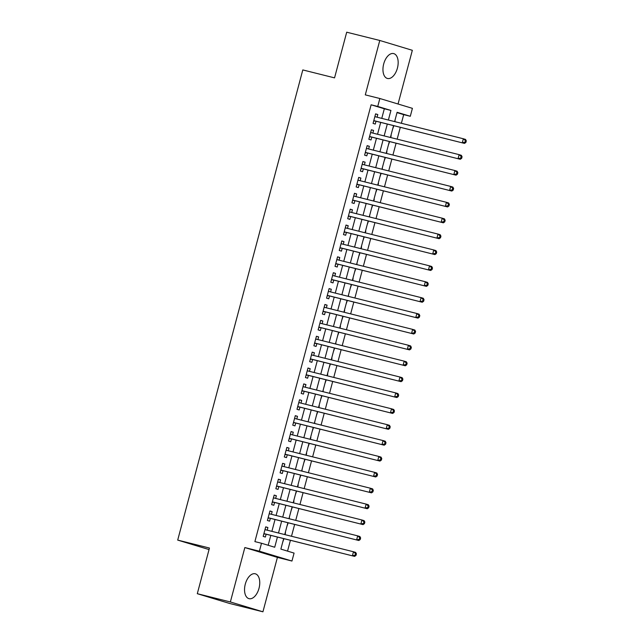 <?xml version="1.0" encoding="UTF-8"?>
<svg xmlns="http://www.w3.org/2000/svg" width="644" height="644" viewBox="0 0 644 644"><rect width="100%" height="100%" fill="white"/><g stroke="black" fill="none" stroke-linecap="round" stroke-linejoin="round"><path stroke-width="0.97" d="M259.009 588.31A12.824 7.165 104 0 0 255.257 573.788A12.824 7.165 104 0 0 245.284 584.156A12.824 7.165 104 0 0 249.035 598.67A12.824 7.165 104 0 0 259.009 588.31M397.42 68.103A12.824 7.165 104 0 0 393.669 53.589A12.824 7.165 104 0 0 383.695 63.957A12.824 7.165 104 0 0 387.447 78.471A12.824 7.165 104 0 0 397.42 68.103M283.65 538.65L280.873 549.107L294.075 553.091L291.957 561.037L259.395 551.2L261.504 543.254L274.706 547.247L277.411 537.088M277.411 557.398L244.841 547.561L230.367 601.963L197.297 593.696L229.86 603.533L262.929 611.8L277.411 557.398L291.957 561.037M398.048 104.006L412.337 50.304L379.775 40.467L365.293 94.869L379.847 98.508L412.41 108.345L410.3 116.282L397.098 112.298L394.627 121.587M401.381 123.278L403.683 114.632L410.3 116.282M287.546 551.119L290.412 540.34M291.499 536.259L294.638 524.457M295.725 520.376L298.864 508.575M299.951 504.494L303.091 492.684M304.177 488.611L307.317 476.801M308.404 472.728L311.543 460.919M312.63 456.846L315.769 445.036M316.856 440.955L319.996 429.154M321.082 425.072L324.222 413.271M325.309 409.19L328.448 397.388M329.535 393.307L332.674 381.498M333.761 377.424L336.901 365.615M337.987 361.542L341.127 349.732M342.214 345.651L345.353 333.85M346.44 329.768L349.579 317.967M350.666 313.886L353.806 302.084M354.892 298.003L358.032 286.194M359.119 282.12L362.258 270.311M363.345 266.238L366.484 254.428M367.571 250.347L370.711 238.546M371.797 234.464L374.937 222.663M376.024 218.582L379.163 206.78M380.25 202.699L383.389 190.89M384.476 186.816L387.616 175.007M388.702 170.934L391.842 159.124M392.929 155.043L396.068 143.242M397.155 139.16L400.294 127.359M230.367 601.963L262.929 611.8M197.297 593.696L209.453 548.036L177.704 540.099L302.801 69.93L334.55 77.868L346.705 32.2L379.775 40.467M267.204 530.189L267.912 527.516L265.714 526.856L263.179 536.38L265.376 537.048L266.117 534.27M271.43 514.306L272.138 511.634L269.941 510.966L267.405 520.497L269.603 521.165L270.343 518.388M275.656 498.424L276.365 495.751L274.167 495.083L271.631 504.614L273.829 505.282L274.569 502.497M279.882 482.541L280.591 479.869L278.393 479.2L275.857 488.732L278.055 489.392L278.796 486.614M284.109 466.65L284.817 463.978L282.619 463.318L280.084 472.849L282.281 473.509L283.022 470.732M288.335 450.768L289.043 448.095L286.846 447.435L284.31 456.966L286.508 457.626L287.248 454.849M292.561 434.885L293.27 432.213L291.072 431.552L288.536 441.076L290.734 441.744L291.474 438.966M296.787 419.002L297.496 416.33L295.298 415.662L292.762 425.193L294.96 425.861L295.701 423.084M301.014 403.12L301.722 400.447L299.524 399.779L296.989 409.31L299.186 409.978L299.927 407.193M305.24 387.237L305.948 384.565L303.751 383.896L301.215 393.428L303.413 394.088L304.153 391.311M309.466 371.347L310.175 368.674L307.977 368.014L305.441 377.545L307.639 378.205L308.379 375.428M313.692 355.464L314.401 352.791L312.203 352.131L309.667 361.662L311.865 362.322L312.606 359.545M317.919 339.581L318.627 336.909L316.429 336.249L313.894 345.772L316.091 346.44L316.832 343.663M322.145 323.699L322.853 321.026L320.656 320.358L318.12 329.889L320.318 330.557L321.058 327.78M326.371 307.816L327.08 305.143L324.882 304.475L322.346 314.006L324.544 314.675L325.284 311.889M330.597 291.933L331.306 289.261L329.108 288.593L326.572 298.124L328.77 298.792L329.511 296.007M334.824 276.043L335.532 273.37L333.334 272.71L330.799 282.241L332.996 282.901L333.737 280.124M339.05 260.16L339.758 257.487L337.561 256.827L335.025 266.358L337.223 267.019L337.963 264.241M343.276 244.277L343.985 241.605L341.787 240.945L339.251 250.468L341.449 251.136L342.189 248.359M347.502 228.395L348.211 225.722L346.013 225.054L343.477 234.585L345.675 235.253L346.416 232.476M351.729 212.512L352.437 209.839L350.239 209.171L347.704 218.702L349.901 219.371L350.642 216.585M355.955 196.629L356.663 193.957L354.466 193.289L351.93 202.82L354.128 203.488L354.868 200.703M360.181 180.739L360.89 178.066L358.692 177.406L356.156 186.937L358.354 187.597L359.094 184.82M364.407 164.856L365.124 162.183L362.918 161.523L360.382 171.054L362.588 171.715L363.321 168.937M368.634 148.973L369.35 146.301L367.144 145.641L364.609 155.164L366.814 155.832L367.547 153.055M372.86 133.091L373.576 130.418L371.371 129.75L368.835 139.281L371.041 139.949L371.773 137.172M395.102 119.776L394.917 121.66M392.574 129.291L393.83 125.741M391.174 135.731L390.691 137.55M388.348 145.174L389.604 141.624M386.947 151.622L386.464 153.433M384.122 161.064L385.378 157.506M382.423 167.432L382.238 169.316M379.896 176.947L381.151 173.397M378.495 183.387L378.012 185.198M375.669 192.83L376.925 189.28M374.269 199.27L373.786 201.081M371.443 208.712L372.699 205.162M369.745 215.08L369.559 216.964M367.217 224.595L368.473 221.045M365.816 231.035L365.333 232.854M362.991 240.478L364.246 236.928M361.59 246.926L361.107 248.737M358.764 256.368L360.02 252.81M357.066 262.736L356.881 264.62M354.538 272.251L355.794 268.701M353.137 278.691L352.654 280.502M350.312 288.134L351.568 284.584M348.613 294.501L348.428 296.385M346.086 304.016L347.341 300.466M344.685 310.456L344.202 312.268M341.859 319.899L343.115 316.349M340.459 326.339L339.976 328.158M337.633 335.782L338.889 332.232M335.935 342.149L335.749 344.041M333.407 351.672L334.663 348.114M332.006 358.112L331.523 359.924M329.181 367.555L330.436 363.997M327.78 373.995L327.297 375.806M324.954 383.438L326.21 379.888M323.256 389.805L323.071 391.689M320.728 399.32L321.984 395.77M319.327 405.76L318.844 407.572M316.502 415.203L317.758 411.653M314.803 421.57L314.618 423.462M312.276 431.086L313.531 427.536M310.875 437.534L310.392 439.345M308.049 446.976L309.305 443.418M306.649 453.416L306.166 455.228M303.823 462.859L305.079 459.301M302.125 469.226L301.939 471.11M299.589 478.742L300.853 475.192M298.196 485.182L297.713 486.993M295.363 494.624L296.626 491.074M293.97 501.064L293.487 502.875M291.136 510.507L292.4 506.957M289.446 516.874L289.261 518.758M286.91 526.389L288.174 522.839M403.683 114.632L397.01 112.611M285.517 532.838L285.034 534.649M282.684 542.272L283.948 538.722M381.771 118.375L384.323 108.78L371.121 104.795L254.895 541.604L261.504 543.254M268.178 545.275L270.794 535.438M271.881 531.356L275.02 519.555M276.107 515.474L279.246 503.672M280.333 499.591L283.473 487.79M284.559 483.708L287.699 471.899M288.786 467.826L291.925 456.016M293.012 451.943L296.151 440.134M297.238 436.052L300.386 424.251M301.464 420.17L304.612 408.368M305.691 404.287L308.838 392.486M309.917 388.404L313.065 376.595M314.143 372.522L317.291 360.712M318.369 356.639L321.517 344.83M322.596 340.748L325.743 328.947M326.822 324.866L329.969 313.065M331.048 308.983L334.196 297.182M335.274 293.101L338.422 281.291M339.501 277.218L342.648 265.409M343.735 261.335L346.875 249.526M347.961 245.445L351.101 233.643M352.188 229.562L355.327 217.761M356.414 213.679L359.553 201.878M360.64 197.797L363.779 185.987M364.866 181.914L368.006 170.105M369.093 166.031L372.232 154.222M373.319 150.141L376.458 138.339M377.545 134.258L380.685 122.457M377.086 117.208L377.803 114.535L375.597 113.867L373.061 123.398L375.267 124.067L375.999 121.281M177.704 540.099L209.042 549.565M244.841 547.561L259.395 551.2M371.121 104.795L377.738 106.445L379.847 98.508M393.54 125.669L390.401 137.47M389.314 141.551L386.167 153.361M385.088 157.434L381.94 169.243M380.862 173.317L377.714 185.126M376.635 189.207L373.488 201.008M372.409 205.09L369.262 216.891M368.183 220.973L365.035 232.774M363.957 236.855L360.809 248.665M359.73 252.738L356.583 264.547M355.504 268.62L352.357 280.43M351.278 284.511L348.13 296.312M347.052 300.394L343.904 312.195M342.825 316.276L339.678 328.078M338.591 332.159L335.452 343.968M334.365 348.042L331.225 359.851M330.139 363.924L326.999 375.734M325.912 379.807L322.773 391.616M321.686 395.698L318.547 407.499M317.46 411.58L314.32 423.382M313.234 427.463L310.094 439.272M309.007 443.346L305.868 455.155M304.781 459.228L301.642 471.038M300.555 475.111L297.415 486.92M296.329 491.002L293.189 502.803M292.102 506.884L288.963 518.686M287.876 522.767L284.737 534.568M388.38 120.026L390.932 110.438L377.738 106.445M278.498 533.015L281.637 521.205M282.724 517.132L285.864 505.323M286.95 501.241L290.09 489.44M291.177 485.359L294.316 473.557M295.403 469.476L298.542 457.675M299.629 453.593L302.769 441.784M303.855 437.711L306.995 425.901M308.082 421.828L311.221 410.019M312.308 405.937L315.447 394.136M316.534 390.055L319.674 378.253M320.76 374.172L323.9 362.371M324.987 358.289L328.126 346.48M329.213 342.407L332.352 330.597M333.439 326.524L336.579 314.715M337.665 310.633L340.805 298.832M341.892 294.751L345.031 282.949M346.118 278.868L349.257 267.067M350.344 262.985L353.484 251.176M354.57 247.103L357.71 235.293M358.797 231.22L361.936 219.411M363.023 215.329L366.162 203.528M367.249 199.447L370.389 187.645M371.475 183.564L374.615 171.763M375.702 167.682L378.841 155.872M379.928 151.799L383.067 139.99M384.154 135.916L387.294 124.107M384.323 108.78L390.932 110.438M375.573 113.98L377.803 114.535M371.347 129.863L373.576 130.418M367.12 145.745L369.35 146.301M362.894 161.628L365.124 162.183M358.668 177.511L360.89 178.066M354.442 193.393L356.663 193.957M350.215 209.284L352.437 209.839M345.989 225.167L348.211 225.722M341.763 241.049L343.985 241.605M337.537 256.932L339.758 257.487M333.31 272.815L335.532 273.37M329.076 288.697L331.306 289.261M324.85 304.588L327.08 305.143M320.623 320.471L322.853 321.026M316.397 336.353L318.627 336.909M312.171 352.236L314.401 352.791M307.945 368.118L310.175 368.674M303.718 384.001L305.948 384.565M299.492 399.892L301.722 400.447M295.266 415.774L297.496 416.33M291.04 431.657L293.27 432.213M286.813 447.54L289.043 448.095M282.587 463.422L284.817 463.978M278.361 479.305L280.591 479.869M274.135 495.196L276.365 495.751M269.908 511.078L272.138 511.634M265.682 526.961L267.912 527.516M373.786 120.67L464.501 143.403L373.802 120.621M464.992 142.179L462.295 142.743L463.358 138.766L465.556 139.434L466.296 140.851L465.419 140.585L464.992 142.179L465.878 142.445L466.296 140.851M374.856 116.653L463.358 138.766L465.419 140.585M374.945 121.024A1.642 1.36 -73.2 0 0 374.422 121.008L373.657 121.169M374.945 116.314L375.541 116.814A1.642 1.36 -73.2 0 0 375.549 116.822L374.872 116.612M464.501 143.403L465.878 142.445M369.559 136.552L460.275 159.285L369.576 136.504M460.766 158.062L458.069 158.625L459.132 154.649L461.329 155.317L462.07 156.742L461.193 156.476L460.766 158.062L461.651 158.327L462.07 156.742M370.63 132.535L459.132 154.649L461.193 156.476M370.719 136.906A1.642 1.36 -73.2 0 0 370.195 136.898L369.431 137.051M370.719 132.197L371.314 132.696A1.642 1.36 -73.2 0 0 371.322 132.704L370.646 132.495M460.275 159.285L461.651 158.327M365.333 152.443L456.049 175.168L365.349 152.387M456.54 173.944L453.843 174.508L454.906 170.539L457.103 171.199L457.844 172.624L456.966 172.359L456.54 173.944L457.425 174.21L457.844 172.624M366.404 148.418L454.906 170.539L456.966 172.359M366.492 152.789A1.642 1.36 -73.2 0 0 365.969 152.781L365.204 152.934M366.492 148.08L367.088 148.579A1.642 1.36 -73.2 0 0 367.096 148.587M456.049 175.168L457.425 174.21M361.107 168.326L451.822 191.059L361.123 168.269M452.313 189.827L449.617 190.391L450.679 186.422L452.877 187.082L453.618 188.507L452.74 188.241L452.313 189.827L453.199 190.093L453.618 188.507M362.178 164.3L450.679 186.422L452.74 188.241M362.266 168.672A1.642 1.36 -73.2 0 0 361.743 168.664L360.978 168.825M362.266 163.97L362.862 164.462A1.642 1.36 -73.2 0 0 362.87 164.478L362.194 164.26M451.822 191.059L453.199 190.093M356.881 184.208L447.596 206.941L356.897 184.16M448.087 205.71L445.39 206.273L446.453 202.305L448.651 202.973L449.391 204.39L448.514 204.124L448.087 205.71L448.973 205.975L449.391 204.39M357.951 180.183L446.453 202.305L448.514 204.124M358.04 184.554A1.642 1.36 -73.2 0 0 357.517 184.546L356.752 184.707M358.04 179.853L358.636 180.344A1.642 1.36 -73.2 0 0 358.644 180.36L357.967 180.143M447.596 206.941L448.973 205.975M352.654 200.091L443.37 222.824L352.671 200.043M443.861 221.6L441.164 222.156L442.227 218.187L444.424 218.855L445.165 220.272L444.288 220.007L443.861 221.6L444.746 221.866L445.165 220.272M353.725 196.066L442.227 218.187L444.288 220.007M353.814 200.437A1.642 1.36 -73.2 0 0 353.29 200.429L352.526 200.59M353.814 195.736L354.409 196.227A1.642 1.36 -73.2 0 0 354.417 196.243M443.37 222.824L444.746 221.866M348.428 215.973L439.144 238.707L348.444 215.925M439.635 237.483L436.938 238.047L438.001 234.07L440.198 234.738L440.939 236.155L440.061 235.889L439.635 237.483L440.52 237.749L440.939 236.155M349.499 211.957L438.001 234.07L440.061 235.889M349.587 216.328A1.642 1.36 -73.2 0 0 349.064 216.312L348.299 216.473M349.587 211.618L350.183 212.118A1.642 1.36 -73.2 0 0 350.191 212.126L349.515 211.916M439.144 238.707L440.52 237.749M344.202 231.856L434.917 254.589L344.218 231.808M435.408 253.366L432.712 253.929L433.774 249.953L435.972 250.621L436.713 252.046L435.835 251.78L435.408 253.366L436.294 253.631L436.713 252.046M345.273 227.839L433.774 249.953L435.835 251.78M345.361 232.21A1.642 1.36 -73.2 0 0 344.838 232.202L344.073 232.355M345.361 227.501L345.957 228A1.642 1.36 -73.2 0 0 345.965 228.008L345.289 227.799M434.917 254.589L436.294 253.631M339.976 247.747L430.691 270.472L339.992 247.69M431.182 269.248L428.485 269.812L429.54 265.843L431.746 266.503L432.486 267.928L431.609 267.663L431.182 269.248L432.068 269.514L432.486 267.928M341.046 243.722L429.54 265.843L431.609 267.663M341.135 248.093A1.642 1.36 -73.2 0 0 340.612 248.085L339.847 248.238M341.135 243.384L341.731 243.883A1.642 1.36 -73.2 0 0 341.739 243.891L341.062 243.682M430.691 270.472L432.068 269.514M335.749 263.629L426.465 286.363L335.766 263.573M426.956 285.131L424.259 285.695L425.314 281.726L427.519 282.386L428.26 283.811L427.383 283.545L426.956 285.131L427.841 285.397L428.26 283.811M336.82 259.604L425.314 281.726L427.383 283.545M336.909 263.976A1.642 1.36 -73.2 0 0 336.385 263.968L335.621 264.129M336.909 259.274L337.504 259.765A1.642 1.36 -73.2 0 0 337.512 259.782L336.836 259.564M426.465 286.363L427.841 285.397M331.523 279.512L422.239 302.245L331.539 279.456M422.73 301.014L420.033 301.577L421.087 297.608L423.293 298.277L424.034 299.693L423.156 299.428L422.73 301.014L423.615 301.279L424.034 299.693M332.594 275.487L421.087 297.608L423.156 299.428M332.682 279.858A1.642 1.36 -73.2 0 0 332.159 279.85L331.394 280.011M332.682 275.157L333.27 275.648A1.642 1.36 -73.2 0 0 333.286 275.664M422.239 302.245L423.615 301.279M327.297 295.395L418.004 318.128L327.313 295.346M418.503 316.904L415.807 317.46L416.861 313.491L419.067 314.159L419.808 315.576L418.93 315.31L418.503 316.904L419.381 317.17L419.808 315.576M328.368 291.37L416.861 313.491L418.93 315.31M328.456 295.741A1.642 1.36 -73.2 0 0 327.933 295.733L327.168 295.894M328.456 291.04L329.044 291.531A1.642 1.36 -73.2 0 0 329.06 291.547L328.376 291.329M418.004 318.128L419.381 317.17M323.071 311.277L413.778 334.011L323.087 311.229M414.277 332.787L411.58 333.351L412.635 329.374L414.841 330.042L415.581 331.459L414.704 331.193L414.277 332.787L415.155 333.053L415.581 331.459M324.141 307.26L412.635 329.374L414.704 331.193M324.23 311.632A1.642 1.36 -73.2 0 0 323.707 311.616L322.942 311.777M324.23 306.922L324.817 307.421A1.642 1.36 -73.2 0 0 324.834 307.43L324.149 307.22M413.778 334.011L415.155 333.053M318.844 327.16L409.552 349.893L318.861 327.112M410.051 348.67L407.354 349.233L408.409 345.256L410.614 345.925L411.355 347.349L410.478 347.084L410.051 348.67L410.928 348.935L411.355 347.349M319.915 323.143L408.409 345.256L410.478 347.084M320.004 327.514A1.642 1.36 -73.2 0 0 319.48 327.506L318.716 327.659M320.004 322.805L320.591 323.304A1.642 1.36 -73.2 0 0 320.607 323.312M409.552 349.893L410.928 348.935M314.618 343.043L405.326 365.776L314.634 342.994M405.825 364.552L403.128 365.116L404.182 361.147L406.388 361.807L407.129 363.232L406.251 362.966L405.825 364.552L406.702 364.818L407.129 363.232M315.689 339.026L404.182 361.147L406.251 362.966M315.777 343.397A1.642 1.36 -73.2 0 0 315.254 343.389L314.489 343.542M315.777 338.688L316.365 339.187A1.642 1.36 -73.2 0 0 316.381 339.195L315.697 338.986M405.326 365.776L406.702 364.818M310.392 358.933L401.099 381.667L310.408 358.877M401.598 380.435L398.902 380.998L399.956 377.03L402.162 377.69L402.903 379.115L402.025 378.849L401.598 380.435L402.476 380.701L402.903 379.115M311.463 354.908L399.956 377.03L402.025 378.849M311.551 359.28A1.642 1.36 -73.2 0 0 311.028 359.272L310.263 359.433M311.551 354.57L312.139 355.069A1.642 1.36 -73.2 0 0 312.155 355.086L311.471 354.868M401.099 381.667L402.476 380.701M306.166 374.816L396.873 397.549L306.182 374.76M397.372 396.318L394.675 396.881L395.73 392.912L397.936 393.573L398.676 394.997L397.799 394.732L397.372 396.318L398.25 396.583L398.676 394.997M307.236 370.791L395.73 392.912L397.799 394.732M307.325 375.162A1.642 1.36 -73.2 0 0 306.802 375.154L306.037 375.315M307.325 370.461L307.913 370.952A1.642 1.36 -73.2 0 0 307.929 370.968M396.873 397.549L398.25 396.583M301.939 390.699L392.647 413.432L301.956 390.65M393.146 412.208L390.449 412.764L391.504 408.795L393.709 409.463L394.45 410.88L393.573 410.614L393.146 412.208L394.023 412.474L394.45 410.88M303.01 386.674L391.504 408.795L393.573 410.614M303.099 391.045A1.642 1.36 -73.2 0 0 302.575 391.037L301.811 391.198M303.099 386.344L303.686 386.835A1.642 1.36 -73.2 0 0 303.702 386.851L303.018 386.633M392.647 413.432L394.023 412.474M297.713 406.581L388.421 429.315L297.729 406.533M388.92 428.091L386.223 428.654L387.277 424.678L389.483 425.346L390.224 426.763L389.346 426.497L388.92 428.091L389.797 428.357L390.224 426.763M298.784 402.564L387.277 424.678L389.346 426.497M298.872 406.936A1.642 1.36 -73.2 0 0 298.349 406.919L297.584 407.08M298.872 402.226L299.46 402.725A1.642 1.36 -73.2 0 0 299.476 402.733L298.792 402.524M388.421 429.315L389.797 428.357M293.487 422.464L384.194 445.197L293.503 422.416M384.693 443.974L381.997 444.537L383.051 440.56L385.257 441.229L385.998 442.653L385.12 442.388L384.693 443.974L385.571 444.239L385.998 442.653M294.558 418.447L383.051 440.56L385.12 442.388M294.646 422.818A1.642 1.36 -73.2 0 0 294.115 422.81L293.358 422.963M294.646 418.109L295.234 418.608A1.642 1.36 -73.2 0 0 295.25 418.616L294.566 418.407M384.194 445.197L385.571 444.239M289.261 438.347L379.968 461.08L289.277 438.298M380.467 459.856L377.77 460.42L378.825 456.451L381.031 457.111L381.771 458.536L380.894 458.27L380.467 459.856L381.345 460.122L381.771 458.536M290.331 434.33L378.825 456.451L380.894 458.27M290.42 438.701A1.642 1.36 -73.2 0 0 289.889 438.693L289.132 438.846M290.42 433.992L291.007 434.491A1.642 1.36 -73.2 0 0 291.024 434.499L290.339 434.289M379.968 461.08L381.345 460.122M285.034 454.237L375.742 476.971L285.051 454.181M376.241 475.739L373.544 476.302L374.599 472.334L376.804 472.994L377.545 474.419L376.659 474.153L376.241 475.739L377.118 476.005L377.545 474.419M286.105 450.212L374.599 472.334L376.659 474.153M286.194 454.584A1.642 1.36 -73.2 0 0 285.662 454.575L284.906 454.736M286.194 449.874L286.781 450.373A1.642 1.36 -73.2 0 0 286.797 450.381M375.742 476.971L377.118 476.005M280.808 470.12L371.516 492.853L280.824 470.064M372.015 491.622L369.318 492.185L370.372 488.216L372.578 488.877L373.319 490.301L372.433 490.036L372.015 491.622L372.892 491.887L373.319 490.301M281.879 466.095L370.372 488.216L372.433 490.036M281.967 470.466A1.642 1.36 -73.2 0 0 281.436 470.458L280.679 470.619M281.967 465.765L282.555 466.256A1.642 1.36 -73.2 0 0 282.571 466.272L281.887 466.055M371.516 492.853L372.892 491.887M276.582 486.003L367.289 508.736L276.598 485.954M367.788 507.512L365.092 508.068L366.146 504.099L368.352 504.767L369.093 506.184L368.207 505.918L367.788 507.512L368.666 507.778L369.093 506.184M277.653 481.978L366.146 504.099L368.207 505.918M277.741 486.349A1.642 1.36 -73.2 0 0 277.21 486.341L276.453 486.502M277.741 481.648L278.329 482.139A1.642 1.36 -73.2 0 0 278.345 482.155L277.661 481.937M367.289 508.736L368.666 507.778M272.356 501.885L363.063 524.619L272.372 501.837M363.562 523.395L360.865 523.958L361.92 519.982L364.126 520.65L364.866 522.067L363.981 521.801L363.562 523.395L364.44 523.661L364.866 522.067M273.426 497.86L361.92 519.982L363.981 521.801M273.515 502.231A1.642 1.36 -73.2 0 0 272.984 502.223L272.227 502.384M273.515 497.53L274.103 498.029A1.642 1.36 -73.2 0 0 274.119 498.037M363.063 524.619L364.44 523.661M268.129 517.768L358.837 540.501L268.146 517.72M359.336 539.278L356.639 539.841L357.694 535.864L359.891 536.533L360.64 537.957L359.755 537.692L359.336 539.278L360.213 539.543L360.64 537.957M269.2 513.751L357.694 535.864L359.755 537.692M269.289 518.122A1.642 1.36 -73.2 0 0 268.757 518.114L267.993 518.267M269.289 513.413L269.876 513.912A1.642 1.36 -73.2 0 0 269.892 513.92L269.208 513.711M358.837 540.501L360.213 539.543M263.903 533.651L354.611 556.384L263.919 533.602M355.11 555.16L352.413 555.724L353.467 551.755L355.665 552.415L356.414 553.84L355.528 553.574L355.11 555.16L355.987 555.426L356.414 553.84M264.974 529.634L353.467 551.755L355.528 553.574M265.054 534.005A1.642 1.36 -73.2 0 0 264.531 533.997L263.766 534.15M265.062 529.296L265.65 529.795A1.642 1.36 -73.2 0 0 265.666 529.803L264.982 529.593M354.611 556.384L355.987 555.426M373.753 120.806L374.422 121.008M369.527 136.697L370.195 136.898M366.42 148.378L367.088 148.579M365.301 152.58L365.969 152.781M361.075 168.462L361.743 168.664M356.848 184.345L357.517 184.546M353.741 196.026L354.409 196.227M352.622 200.228L353.29 200.429M348.396 216.11L349.064 216.312M344.17 232.001L344.838 232.202M339.943 247.884L340.612 248.085M335.717 263.766L336.385 263.968M332.61 275.447L333.27 275.648M331.491 279.649L332.159 279.85M327.265 295.532L327.933 295.733M323.038 311.414L323.707 311.616M319.923 323.103L320.591 323.304M318.812 327.305L319.48 327.506M314.586 343.188L315.254 343.389M310.36 359.07L311.028 359.272M307.244 370.751L307.913 370.952M306.133 374.953L306.802 375.154M301.907 390.836L302.575 391.037M297.681 406.718L298.349 406.919M293.447 422.609L294.115 422.81M289.22 438.492L289.889 438.693M286.113 450.172L286.781 450.373M284.994 454.374L285.662 454.575M280.768 470.257L281.436 470.458M276.542 486.139L277.21 486.341M273.434 497.828L274.103 498.029M272.315 502.022L272.984 502.223M268.089 517.913L268.757 518.114M263.863 533.796L264.531 533.997"/></g></svg>
